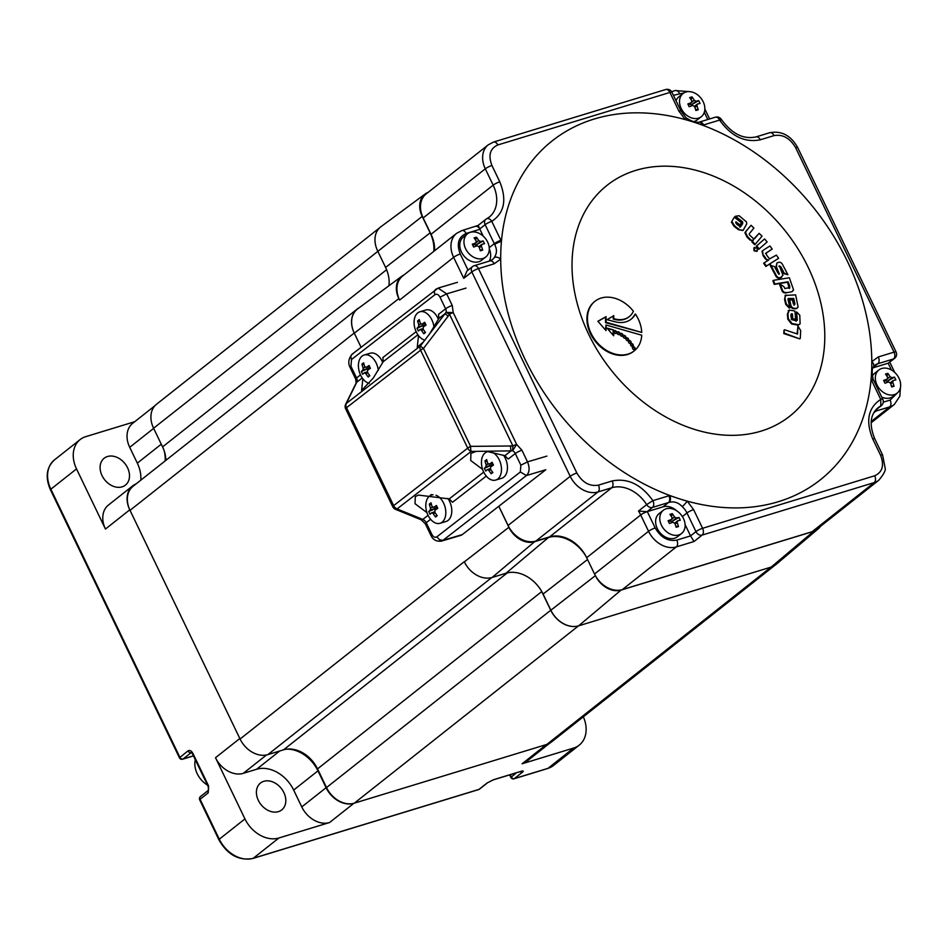 <?xml version="1.0" encoding="UTF-8"?>
<svg xmlns="http://www.w3.org/2000/svg" width="948" height="948" viewBox="0 0 948 948"><rect width="100%" height="100%" fill="white"/><g stroke="black" fill="none" stroke-linecap="round" stroke-linejoin="round"><path stroke-width="1.42" d="M465.622 248.755A14.753 11.175 -128.3 0 1 467.471 233.824A14.753 11.175 -128.3 0 1 487.627 242.048A14.753 11.175 -128.3 0 1 485.779 256.979A14.753 11.175 -128.3 0 1 465.622 248.755M485.779 256.979L481.62 260.273A14.753 11.175 -128.3 0 1 461.463 252.049A14.753 11.175 -128.3 0 1 463.311 237.119L467.471 233.824M472.969 245.651L473.633 247.061A26.307 4.882 -25.7 0 1 477.14 245.781L478.989 246.824A26.307 16.483 73 0 1 480.316 250.817A25.584 5.57 -6.6 0 0 482.674 250.094A26.307 16.483 -107 0 0 481.347 246.101L481.857 244.347A26.307 4.882 -25.7 0 1 484.499 243.743L483.148 240.946A26.307 4.882 154.3 0 0 480.506 241.55L478.657 240.508A26.307 16.483 -107 0 0 476.465 237.19A25.584 13.793 132.1 0 0 474.107 237.912A26.307 16.483 73 0 1 476.299 241.219L475.789 242.984A26.307 4.882 154.3 0 0 472.294 244.264L472.969 245.651M478.894 246.61L481.857 244.347M472.851 245.402L476.121 242.807L472.815 245.342M479.996 249.715L482.674 250.094M476.465 237.19L475.623 240.117M480.506 241.55L476.417 244.774L483.148 240.946M476.417 244.774L476.275 246.089M474.083 244.418L474.569 243.743M474.427 244.311A1.576 1.197 51.7 0 0 475.801 245.082M681.185 108.451A14.753 11.175 -128.3 0 1 683.022 93.52A14.753 11.175 -128.3 0 1 703.179 101.732A14.753 11.175 -128.3 0 1 701.342 116.663A14.753 11.175 -128.3 0 1 681.185 108.451M676.043 100.761A14.753 11.175 -128.3 0 1 678.863 96.815L683.022 93.52M688.521 105.347L689.196 106.757A26.307 4.882 -25.7 0 1 692.692 105.477L694.54 106.52A26.307 16.483 73 0 1 695.868 110.501A25.584 5.57 -6.6 0 0 698.226 109.79A26.307 16.483 -107 0 0 696.899 105.797L697.408 104.043A26.307 4.882 -25.7 0 1 700.051 103.439L698.7 100.642A26.307 4.882 154.3 0 0 696.057 101.235L694.209 100.192A26.307 16.483 -107 0 0 692.016 96.886A25.584 13.793 132.1 0 0 689.67 97.608A26.307 16.483 73 0 1 691.85 100.915L691.341 102.68A26.307 4.882 154.3 0 0 687.845 103.948L688.521 105.347M694.446 106.295L697.408 104.043M701.342 116.663L697.171 119.958A14.753 11.175 -128.3 0 1 693.711 121.617M688.402 105.086L691.673 102.502L688.366 105.027M695.548 109.411L698.226 109.79M692.016 96.886L691.175 99.801M696.057 101.235L691.969 104.47L698.7 100.642M691.969 104.47L691.827 105.773M689.634 104.114L690.12 103.427M689.978 104.007A1.576 1.197 51.7 0 0 691.353 104.778M195.312 759.775A21.081 15.962 51.7 0 0 197.231 773.746A21.081 15.962 51.7 0 0 207.529 785.145M435.95 495.235A14.753 9.48 73.4 0 1 445.276 507.903A14.753 9.48 73.4 0 1 442.088 522.218A14.753 9.48 73.4 0 1 440.014 523.296A14.753 9.48 73.4 0 1 427.299 513.555A14.753 9.48 73.4 0 1 429.515 496.088A14.753 9.48 73.4 0 1 431.589 495.01A14.753 9.48 73.4 0 1 433.035 494.761M447.883 498.435A14.753 9.48 73.4 0 1 448.06 520.44A14.753 9.48 73.4 0 1 445.987 521.507L440.014 523.296M436.874 506.433L433.651 507.393L432.146 506.635A26.307 19.564 -127.8 0 1 431.008 502.807L429.337 504.099A26.307 19.564 52.2 0 0 430.475 507.938L430.321 509.988A26.307 4.882 154.3 0 0 428.757 511.493A25.584 24.695 20.1 0 0 430.108 514.29A26.307 4.882 -25.7 0 1 431.66 512.785L433.177 513.532A26.307 19.564 52.2 0 0 435.547 517.004L437.218 515.7A26.307 19.564 -127.8 0 1 434.848 512.24L435.002 510.19A26.307 4.882 -25.7 0 1 437.798 508.318A25.584 8.259 -119.4 0 1 436.447 505.521A26.307 4.882 154.3 0 0 433.651 507.393L436.898 506.469M431.66 512.785L434.658 511.837M435.547 517.004L436.791 515.143M428.757 511.493L436.175 508.235L430.321 509.988M431.518 504.751L429.337 504.099M437.206 508.697L436.175 508.235M436.827 507.903A1.576 1.019 -106.6 0 0 437.016 506.742M661.443 525.228A14.753 11.175 -128.3 0 1 663.292 510.297A14.753 11.175 -128.3 0 1 683.449 518.509A14.753 11.175 -128.3 0 1 681.6 533.451A14.753 11.175 -128.3 0 1 661.443 525.228M681.6 533.451L677.429 536.746A14.753 11.175 -128.3 0 1 657.272 528.522A14.753 11.175 -128.3 0 1 659.121 513.591L663.292 510.297M668.778 522.123L669.454 523.533A26.307 4.882 -25.7 0 1 672.95 522.253L674.81 523.296A26.307 16.483 73 0 1 676.137 527.289A25.584 5.57 -6.6 0 0 678.495 526.567A26.307 16.483 -107 0 0 677.168 522.573L677.666 520.819A26.307 4.882 -25.7 0 1 680.309 520.215L678.969 517.418A26.307 4.882 154.3 0 0 676.315 518.011L674.466 516.98A26.307 16.483 -107 0 0 672.286 513.662A25.584 13.793 132.1 0 0 669.928 514.385A26.307 16.483 73 0 1 672.108 517.691L671.611 519.457A26.307 4.882 154.3 0 0 668.103 520.736L668.778 522.123M674.703 523.083L677.666 520.819M668.66 521.874L671.942 519.279L668.624 521.803M675.817 526.187L678.495 526.567M672.286 513.662L671.433 516.577M676.315 518.011L672.227 521.246L678.969 517.418M672.227 521.246L672.096 522.549M669.892 520.89L670.378 520.215M670.236 520.784A1.576 1.197 51.7 0 0 671.611 521.554M491.609 452.018A14.753 9.48 73.4 0 1 500.935 464.686A14.753 9.48 73.4 0 1 497.747 479.001A14.753 9.48 73.4 0 1 495.674 480.079A14.753 9.48 73.4 0 1 482.959 470.338A14.753 9.48 73.4 0 1 485.175 452.86A14.753 9.48 73.4 0 1 487.248 451.793A14.753 9.48 73.4 0 1 488.694 451.544M503.542 455.218A14.753 9.48 73.4 0 1 503.72 477.223A14.753 9.48 73.4 0 1 501.646 478.29L495.674 480.079M492.533 463.216L489.31 464.176L487.805 463.418A26.307 19.564 -127.8 0 1 486.668 459.59L484.997 460.882A26.307 19.564 52.2 0 0 486.134 464.721L485.98 466.76A26.307 4.882 154.3 0 0 484.416 468.276A25.584 24.695 20.1 0 0 485.767 471.073A26.307 4.882 -25.7 0 1 487.319 469.568L488.836 470.315A26.307 19.564 52.2 0 0 491.206 473.787L492.877 472.483A26.307 19.564 -127.8 0 1 490.495 469.023L490.661 466.973A26.307 4.882 -25.7 0 1 493.458 465.101A25.584 8.259 -119.4 0 1 492.107 462.304A26.307 4.882 154.3 0 0 489.31 464.176L492.557 463.252M487.319 469.568L490.317 468.62M491.206 473.787L492.45 471.926M484.416 468.276L491.834 465.018L485.98 466.76M487.177 461.534L484.997 460.882M492.865 465.48L491.834 465.018M492.486 464.686A1.576 1.019 -106.6 0 0 492.676 463.525M369.282 383.359A14.753 9.48 73.4 0 1 359.138 371.118A14.753 9.48 73.4 0 1 362.136 356.081A14.753 9.48 73.4 0 1 364.21 355.002A14.753 9.48 73.4 0 1 378.311 370.36M369.495 366.426L366.284 367.386L364.767 366.639A26.307 19.564 -127.8 0 1 363.629 362.8L361.958 364.103A26.307 19.564 52.2 0 0 363.096 367.931L362.942 369.981A26.307 4.882 154.3 0 0 361.378 371.486A25.584 24.695 20.1 0 0 362.729 374.294A26.307 4.882 -25.7 0 1 364.281 372.777L365.798 373.536A26.307 19.564 52.2 0 0 368.168 376.996L369.839 375.704A26.307 19.564 -127.8 0 1 367.469 372.232L367.623 370.194A26.307 4.882 -25.7 0 1 370.419 368.322A25.584 8.259 -119.4 0 1 369.068 365.513A26.307 4.882 154.3 0 0 366.284 367.386L369.519 366.473M364.21 355.002L370.182 353.225A14.753 9.48 73.4 0 1 382.743 362.551M364.281 372.777L367.279 371.841M368.168 376.996L369.412 375.147M361.378 371.486L368.796 368.239L362.942 369.981M364.139 364.755L361.958 364.103M369.827 368.701L368.796 368.239M369.447 367.907A1.576 1.019 -106.6 0 0 369.637 366.746M424.953 340.154A14.753 9.48 73.4 0 1 414.797 327.901A14.753 9.48 73.4 0 1 417.795 312.864A14.753 9.48 73.4 0 1 419.869 311.785A14.753 9.48 73.4 0 1 433.971 327.143M425.154 323.209L421.931 324.169L420.426 323.422A26.307 19.564 -127.8 0 1 419.289 319.583L417.618 320.886A26.307 19.564 52.2 0 0 418.755 324.714L418.601 326.764A26.307 4.882 154.3 0 0 417.037 328.269A25.584 24.695 20.1 0 0 418.388 331.065A26.307 4.882 -25.7 0 1 419.94 329.56L421.457 330.319A26.307 19.564 52.2 0 0 423.827 333.779L425.498 332.487A26.307 19.564 -127.8 0 1 423.128 329.015L423.282 326.977A26.307 4.882 -25.7 0 1 426.079 325.093A25.584 8.259 -119.4 0 1 424.728 322.296A26.307 4.882 154.3 0 0 421.931 324.169L425.178 323.256M419.869 311.785L425.842 310.008A14.753 9.48 73.4 0 1 438.403 319.334M419.94 329.56L422.938 328.624M423.827 333.779L425.071 331.93M417.037 328.269L424.455 325.022L418.601 326.764M419.798 321.538L417.618 320.886M425.486 325.484L424.455 325.022M425.107 324.69A1.576 1.019 -106.6 0 0 425.296 323.517M404.144 274.825A21.946 16.614 51.7 0 0 401.905 276.152L357.609 308.93A23.712 17.953 51.7 0 0 354.303 333.186L361.07 347.252L354.22 333.032A23.712 17.953 -128.3 0 1 357.195 309.036A23.712 17.953 -128.3 0 1 359.363 307.638M464.271 561.702L464.342 561.856A23.712 17.953 -128.3 0 1 464.271 561.702L240.069 739.013L130.018 510.344A23.712 17.953 -128.3 0 1 132.993 486.348L357.195 309.036M587.547 559.498L543.074 594.041L550.859 610.216A23.712 17.953 51.7 0 0 578.647 625.822L771.174 567.07A23.712 17.953 -128.3 0 1 771.032 567.117L578.517 625.858A23.712 17.953 -128.3 0 1 550.729 610.251L541.735 591.588A28.985 21.946 51.7 0 0 541.498 591.078M165.853 460.361A28.985 21.946 51.7 0 0 162.57 446.899L153.588 428.223A23.712 17.953 -128.3 0 1 156.55 404.227L379.745 227.721M774.824 565.364L551.44 742.023A23.712 17.953 -128.3 0 1 546.83 744.429L354.303 803.169A23.712 17.953 -128.3 0 1 326.515 787.563L317.533 768.899A28.985 21.946 51.7 0 0 283.571 749.821L267.857 754.62A23.712 17.953 -128.3 0 1 240.069 739.013M876.995 384.924A14.753 11.175 -128.3 0 1 878.843 369.993A14.753 11.175 -128.3 0 1 899 378.205A14.753 11.175 -128.3 0 1 897.152 393.136A14.753 11.175 -128.3 0 1 876.995 384.924M872.385 376.06A14.753 11.175 -128.3 0 1 874.672 373.287L878.843 369.993M884.33 381.819L885.005 383.229A26.307 4.882 -25.7 0 1 888.501 381.949L890.362 382.992A26.307 16.483 73 0 1 891.689 386.974A25.584 5.57 -6.6 0 0 894.047 386.263A26.307 16.483 -107 0 0 892.72 382.269L893.217 380.504A26.307 4.882 -25.7 0 1 895.86 379.911L894.521 377.114A26.307 4.882 154.3 0 0 891.878 377.707L890.018 376.664A26.307 16.483 -107 0 0 887.838 373.358A25.584 13.793 132.1 0 0 885.479 374.081A26.307 16.483 73 0 1 887.66 377.387L887.162 379.153A26.307 4.882 154.3 0 0 883.655 380.421L884.33 381.819M890.255 382.767L893.217 380.504M897.152 393.136L892.98 396.43A14.753 11.175 -128.3 0 1 881.747 397.105M884.211 381.558L887.494 378.975L884.188 381.499M891.369 385.883L894.047 386.263M887.838 373.358L886.984 376.273M891.878 377.707L887.79 380.942L894.521 377.114M887.79 380.942L887.648 382.245M885.444 380.586L885.93 379.899M885.799 380.48A1.576 1.197 51.7 0 0 887.162 381.25M127.565 467.779A17.135 12.964 -128.3 0 1 125.42 485.115A17.135 12.964 -128.3 0 1 102.028 475.576A17.135 12.964 -128.3 0 1 104.173 458.24A17.135 12.964 -128.3 0 1 127.565 467.779M283.879 792.575A17.135 12.964 -128.3 0 1 281.734 809.912A17.135 12.964 -128.3 0 1 258.342 800.373A17.135 12.964 -128.3 0 1 260.487 783.036A17.135 12.964 -128.3 0 1 283.879 792.575M549.674 743.208L526.697 761.386A23.712 17.953 -128.3 0 1 522.087 763.78L573.599 748.067L547.944 768.366L514.337 778.616A2.631 1.647 73 0 1 513.982 778.806L547.589 768.544A2.631 1.647 -107 0 0 547.944 768.366A28.985 21.946 -128.3 0 0 553.573 765.427L547.589 768.544A2.631 1.647 -107 0 1 547.186 768.591M286.912 749.133A31.628 23.937 -128.3 0 1 317.971 770.843L326.088 787.693A23.712 17.953 51.7 0 0 353.877 803.3L546.392 744.559L522.087 763.78M478.219 789.637A2.631 1.647 -107 0 0 478.621 789.589A2.631 1.647 -107 0 0 478.977 789.4L253.258 858.272L278.913 837.985L329.56 822.532L353.877 803.3M583.328 716.807A28.985 21.946 -128.3 0 1 579.228 745.14A28.985 21.946 -128.3 0 1 573.599 748.067M134.723 421.706L85.77 436.649A28.985 21.946 -128.3 0 0 80.142 439.576L54.474 459.875A28.985 21.946 -128.3 0 0 50.848 489.204L76.515 468.904A28.985 21.946 -128.3 0 1 80.142 439.576M326.088 787.693L301.772 806.926L293.667 790.075A31.628 23.937 51.7 0 0 256.612 769.266L243.292 773.331A23.712 17.953 -128.3 0 1 215.504 757.725L244.951 818.906L219.296 839.205L200.087 799.283L199.673 799.828L218.881 839.75L219.296 839.205A28.985 21.946 -128.3 0 0 253.258 858.272A2.631 1.647 73 0 1 252.903 858.461L478.621 789.589A2.631 2.631 0 0 0 479.487 789.139A2.631 1.991 51.7 0 1 478.977 789.4L487.071 783.001L493.707 779.659L521.21 771.269C523.403 770.677 523.817 770.997 522.443 772.205L514.337 778.616A2.631 1.991 51.7 0 1 511.245 776.886L510.202 774.706M136.133 483.859A23.712 17.953 51.7 0 0 132.744 485.826A23.712 17.953 51.7 0 0 129.769 509.823L239.82 738.492L215.504 757.725M76.515 468.904L105.453 529.055A23.712 17.953 -128.3 0 1 108.428 505.059L132.744 485.826M278.913 837.985A28.985 21.946 -128.3 0 1 244.951 818.906M164.158 450.762A31.628 23.937 -128.3 0 1 165.13 460.929M301.772 806.926A23.712 17.953 51.7 0 0 329.56 822.532M140.814 480.162A31.628 23.937 51.7 0 0 137.318 463.134L129.71 447.326A23.712 17.953 -128.3 0 1 132.673 423.329L154.986 405.673M401.905 276.152A21.946 16.614 51.7 0 0 398.835 298.608L399.606 300.066A23.712 17.953 -128.3 0 1 402.568 276.069L456.592 233.35A23.712 17.953 -128.3 0 0 453.63 257.346L463.738 278.345L471.843 271.934L570.21 476.334A5.273 0.984 -25.7 0 1 576.846 473.005L478.467 268.604L494.181 263.805L500.698 259.112A216.097 163.577 51.7 0 0 669.845 495.508A216.097 163.577 51.7 0 0 687.241 501.148A216.097 163.577 51.7 0 0 778.332 501.705A216.097 163.577 51.7 0 0 871.082 379.283A216.097 163.577 51.7 0 0 871.805 361.626A216.097 163.577 51.7 0 0 702.658 125.231A216.097 163.577 51.7 0 0 685.25 119.59A216.097 163.577 51.7 0 0 594.171 119.033A216.097 163.577 51.7 0 0 501.421 241.456A216.097 163.577 51.7 0 0 500.698 259.112A5.273 3.365 35.2 0 0 494.121 257.749A15.808 11.969 -128.3 0 1 492.308 259.681L489.95 260.901A5.273 3.306 73 0 1 494.181 263.805M498.778 506.279L508.886 527.278A21.946 16.614 51.7 0 0 534.601 541.723L548.489 537.48A33.393 25.276 -128.3 0 1 586.409 557.151M595.534 575.922A21.946 16.614 51.7 0 0 621.106 590.071L813.633 531.33A21.946 16.614 51.7 0 0 818.207 528.854A21.946 16.614 51.7 0 0 820.506 526.318M428.271 192.266A21.946 16.614 51.7 0 0 425.261 193.925A21.946 16.614 51.7 0 0 422.192 216.381L430.131 232.864A33.393 25.276 -128.3 0 1 433.769 251.398M388.953 285.739A31.628 23.937 51.7 0 0 385.587 267.443L430.131 232.864M425.261 193.925L380.966 226.691A23.712 17.953 51.7 0 0 377.659 250.959L385.587 267.443M813.633 531.33L771.174 567.07A23.712 17.953 51.7 0 0 776.116 564.404L818.207 528.854M543.074 594.041A31.628 23.937 51.7 0 0 506.019 573.232L548.489 537.48M508.886 527.278L464.342 561.856A23.712 17.953 51.7 0 0 492.131 577.462L506.019 573.232M483.729 472.104L449.21 498.909L418.435 495.081L415.283 496.586L415.034 503.72L426.967 512.643M431.103 494.512A18.45 11.85 -106.6 0 0 430.712 495.342M345.653 408.861A5.273 5.273 0 0 1 345.676 404.239A5.273 3.318 26.2 0 1 346.316 403.469A5.273 3.922 52.2 0 0 346.53 407.723A5.273 0.984 154.3 0 0 345.653 408.861L392.78 506.765A5.273 0.984 -25.7 0 1 393.657 505.639A5.273 3.922 52.2 0 0 397.07 508.934L471.12 451.438A5.273 3.922 -127.8 0 1 467.719 448.131L393.657 505.639L346.53 407.723L420.592 350.215L467.719 448.131A5.273 0.984 -25.7 0 1 470.611 446.366A5.273 0.972 89.2 0 0 471.12 451.438L476.275 451.366L470.943 453.369L470.694 460.503L482.627 469.426M486.762 451.295A18.45 11.85 -106.6 0 0 486.371 452.125M362.859 378.809L361.591 390.434L373.251 378.098L383.182 361.709L382.897 357.514L416.148 331.681M418.506 335.592L417.25 347.217L423.555 341.801L420.367 345.973L423.495 348.461A5.273 0.984 154.3 0 0 420.592 350.215A5.273 3.922 -127.8 0 1 420.367 345.973L346.316 403.469L356.78 382.21L362.243 377.968M438.841 318.492L445.039 313.681L429.61 333.874L438.841 318.492L438.557 314.298L445.607 308.811A5.273 3.922 -127.8 0 1 446.081 312.366L445.039 313.681L448.155 316.17L449.459 314.167L446.081 312.366L453.215 312.615A5.273 0.984 154.3 0 0 449.459 314.167L512.892 445.963L470.611 446.366L423.495 348.461L448.155 316.17M429.61 333.874L423.555 341.801M546.889 456.106L527.526 461.866C529.92 467.791 529.565 472.353 526.448 475.529L545.811 469.758L462.316 534.589A10.547 6.766 73.4 0 1 460.835 535.347L441.484 541.118L442.965 540.348L439.564 539.803L436.85 536.841C435.025 537.871 433.343 537.042 431.814 534.34L430.937 535.466L425.344 523.841A5.273 0.984 -25.7 0 1 426.221 522.715A5.273 3.922 52.2 0 0 422.808 519.409L397.07 508.934A5.273 2.157 112.1 0 1 395.541 509.36A5.273 5.273 0 0 1 392.78 506.765M449.21 498.909L452.551 502.262L486.288 476.074M476.275 451.366L486.099 451.224L504.869 455.692L508.211 459.045L515.274 453.559L520.867 465.184L520.334 472.009L436.85 536.841M486.099 451.224L511.067 450.881A5.273 0.972 -90.8 0 1 510.557 445.821M504.869 455.692L511.067 450.881L512.631 450.644L512.892 445.963A5.273 0.984 -25.7 0 1 516.648 444.411L512.631 450.644A5.273 3.922 -127.8 0 1 515.274 453.559A5.273 0.984 -25.7 0 1 521.933 450.253L516.648 444.411L453.215 312.615L452.267 305.493L446.674 293.868L466.025 288.097M761.137 431.103A147.213 111.437 51.7 0 0 808.146 267.265A147.213 111.437 51.7 0 0 635.67 170.415A147.213 111.437 51.7 0 0 588.661 334.241A147.213 111.437 51.7 0 0 761.137 431.103M630.965 319.298A26.615 20.145 51.7 0 0 634.876 314.44L635.409 314.013A26.615 20.145 -128.3 0 1 631.238 319.097A26.615 20.145 -128.3 0 1 626.059 321.787A26.615 20.145 -128.3 0 1 613.735 321.384L613.51 321.562M628.998 316.822A23.451 17.751 -128.3 0 1 628.725 317.035A23.451 17.751 -128.3 0 1 624.175 319.405A23.451 17.751 -128.3 0 1 613.214 319.026L613.226 316.028L607.064 319.725M605.464 329.951L606.021 324.998L641.725 335.213A31.628 23.937 -128.3 0 1 634.224 350.867A31.628 23.937 -128.3 0 1 628.086 354.066A31.628 23.937 -128.3 0 1 593.211 337.204A31.628 23.937 -128.3 0 1 594.989 301.263A31.628 23.937 -128.3 0 1 601.127 298.063A31.628 23.937 -128.3 0 1 633.394 311.228A23.451 17.751 -128.3 0 1 629.271 316.608A23.451 17.751 -128.3 0 1 624.72 318.978A23.451 17.751 -128.3 0 1 613.747 318.599L613.214 319.026M633.951 351.08A31.628 23.937 -128.3 0 1 633.679 351.293A31.628 23.937 -128.3 0 1 627.54 354.493A31.628 23.937 -128.3 0 1 592.666 337.63A31.628 23.937 -128.3 0 1 594.443 301.689A31.628 23.937 -128.3 0 1 594.716 301.476M634.437 349.611A1.576 1.197 -128.3 0 1 633.086 346.814A1.576 1.197 -128.3 0 1 634.437 349.611A1.576 1.197 51.7 0 0 632.553 347.241M632.624 346.411A1.576 1.197 -128.3 0 1 631.285 343.603A1.576 1.197 -128.3 0 1 632.624 346.411A1.576 1.197 51.7 0 0 630.74 344.029M630.456 343.401A1.576 1.197 -128.3 0 1 629.105 340.605A1.576 1.197 -128.3 0 1 630.456 343.401A1.576 1.197 51.7 0 0 628.571 341.031M627.955 340.664A1.576 1.197 -128.3 0 1 626.616 337.867A1.576 1.197 -128.3 0 1 627.955 340.664A1.576 1.197 51.7 0 0 626.083 338.294M625.206 338.246A1.576 1.197 -128.3 0 1 623.855 335.45A1.576 1.197 -128.3 0 1 625.206 338.246A1.576 1.197 51.7 0 0 623.322 335.876M622.232 336.22A1.576 1.197 -128.3 0 1 620.893 333.412A1.576 1.197 -128.3 0 1 622.232 336.22A1.576 1.197 51.7 0 0 620.359 333.838M619.127 334.608A1.576 1.197 -128.3 0 1 617.788 331.8A1.576 1.197 -128.3 0 1 619.127 334.608A1.576 1.197 51.7 0 0 617.255 332.227M615.951 333.459A1.576 1.197 -128.3 0 1 614.612 330.651A1.576 1.197 -128.3 0 1 615.951 333.459A1.576 1.197 51.7 0 0 614.067 331.077M606.021 324.998L605.997 330.568L597.88 321.277L606.056 316.644L606.033 322.213L641.737 332.428L605.499 322.64L605.523 317.07L597.951 321.36M799.733 338.874L783.818 333.578L783.984 330.165L784.351 333.151L799.733 338.874M797.055 333.909L797.955 326.005L797.564 334.075L784.517 329.738M792.801 318.729L795.645 319.298L792.801 318.729L792.386 313.93L791.544 313.776L790.869 315.174L791.485 319.559L795.763 320.779L797.304 320.246L796.628 311.916L799.78 315.21L800.112 323.837L798.169 325.128L799.579 324.263L798.169 325.128L791.544 323.991L787.824 319.227L787.373 314.167L788.902 310.506M795.645 319.298L794.922 311.039L789.447 310.079L788.191 310.66M792.255 319.168L791.841 314.357L790.94 314.203M796.142 321.325L796.628 311.916M785.75 304.403L786.295 303.964L789.885 307.721L789.34 308.147L785.75 304.403L784.553 299.378L785.406 295.326M789.885 307.721L787.978 299.224L788.475 298.466L793.701 298.442L794.969 303.87L794.566 304.806L793.346 303.87L792.433 299.959L789.684 299.935L790.656 304.154C791.059 306.927 792.469 308.325 794.898 308.361L796.948 308.266L798.109 307.081L795.621 294.875L785.027 295.456M798.109 307.081L796.403 308.692L797.564 307.507L796.403 308.692L794.353 308.787C791.924 308.752 790.514 307.353 790.122 304.581L789.684 299.935M794.033 305.232L793.168 298.869L787.942 298.893M789.174 288.476L787.563 282.22L774.267 284.4L772.893 280.774L773.426 280.335L774.8 283.973L774.267 284.4M793.026 290.289L792.101 291.688L786.058 292.873C783.747 293.276 782.195 292.067 781.401 289.247L779.659 284.625L780.192 284.199L783.901 286.64L784.837 288.548L789.518 287.611M773.426 280.335L789.352 277.764L793.571 289.863L792.101 291.688L786.058 292.873M778.865 274.375L775.926 267.502L776.839 263.094L776.471 267.075L779.398 273.948L777.87 272.977L774.469 266.554L770.167 265.357L775.239 274.944C776.424 277.693 778.071 278.665 780.18 277.859L781.709 277.195M770.712 264.93L775.772 274.517C776.957 277.266 778.604 278.238 780.725 277.432L782.953 275.311L779.398 265.89L780.82 266.743L784.209 273.142L787.942 274.766L783.664 273.569L780.287 267.17L778.853 266.317M768.081 260.475L765.463 259.029L763.116 255.676L762.002 251.232L763.069 250.414L762.002 251.232L762.548 250.805L763.116 255.676M765.463 259.029L768.615 260.048L764.159 262.857L766.375 266.021L778.616 258.306L776.388 255.119L769.539 258.911L766.636 255.119L766.031 253.08L772.17 249.099L765.498 253.507M778.616 258.306L765.83 266.459L763.614 263.283L764.159 262.857M756.705 245.888L759.23 248.886L758.696 249.312L756.172 246.314L764.598 238.932L756.172 246.314M757.191 251.054L757.203 248.068L754.004 247.807M756.8 251.374L754.039 250.805L753.885 247.902M752.7 240.863L753.233 240.425L752.368 241.432L755.224 244.264L754.691 244.691L751.835 241.858L752.7 240.863L749.975 240.022L747 237.071L744.915 232.675L751.077 225.304L745.673 231.537M753.316 239.489L759.17 233.327L754.418 238.789M742.876 230.506L738.433 229.665L734.06 226.311L731.429 222.14L734.273 217.222L731.429 222.14M738.433 229.665L743.149 230.317L746.751 223.823L746.42 221.844L739.096 215.729L735.47 216.263L742.64 221.832L742.663 223.681L740.471 226.845L736.62 224.166L735.636 222.472L735.992 221.796L740.139 224.984L739.594 225.411L735.684 222.389M739.926 227.271L742.462 223.337L742.094 222.27L734.925 216.689L735.47 216.263M635.409 314.013A31.628 23.937 -128.3 0 1 641.737 332.428M613.735 321.384L606.957 319.689L613.226 316.028M613.771 315.601L613.747 318.599M800.278 338.448L800.669 330.627L797.955 326.005M800.112 323.837L798.714 324.702L792.078 323.564L788.357 318.801L787.918 313.741L787.373 314.167M789.447 310.079L787.918 313.741M794.566 304.806L794.969 303.87L794.436 304.296M785.951 294.899L784.553 299.378M785.098 298.952L786.295 303.964M789.72 288.05L789.708 286.059L788.108 281.793L787.563 282.22M786.591 292.446C784.292 292.837 782.74 291.64 781.946 288.82L780.192 284.199M774.8 283.973L788.108 281.793M787.942 274.766L783.012 265.44C781.827 262.691 780.18 261.719 778.059 262.513L776.839 263.094M772.17 249.099L769.977 245.959L763.602 249.988M763.661 255.249L766.008 258.603M759.23 248.886L767.145 241.953L764.598 238.932M754.039 250.805L757.334 250.947M753.944 247.855L754.478 247.428L754.572 250.379M749.975 240.022L753.233 240.425M755.224 244.264L762.038 236.159L759.17 233.327M753.85 239.062L754.964 238.363L753.85 239.062L749.43 234.855L749.228 233.801L753.897 228.089L751.077 225.304M746.206 231.111L745.46 232.248L747.534 236.633L750.52 239.595M740.139 224.984L741.383 222.697L734.273 217.222M731.975 221.702L734.605 225.873L734.06 226.311M734.605 225.873L738.978 229.238M680.948 110.963L686.079 117.813A5.273 0.747 132 0 1 685.25 119.59L678.898 111.106L669.916 92.442A5.273 3.306 -107 0 0 665.674 89.539L493.576 142.046A5.273 3.306 73 0 1 497.819 144.949L669.916 92.442A5.273 0.984 154.3 0 1 671.966 92.3L680.948 110.963A5.273 0.984 154.3 0 0 678.898 111.106M720.468 120.384C721.866 119.211 721.582 119.116 719.591 120.1L702.658 125.231A5.273 3.235 -102.8 0 0 698.783 122.233L699.363 122.079A5.273 3.306 -107 0 0 699.079 122.185M871.579 380.397A5.273 0.984 -25.7 0 1 873.629 380.243L882.778 399.25A5.273 0.984 -25.7 0 0 880.728 399.392C868.131 407.77 865.465 420.948 872.705 438.924A5.273 0.984 154.3 0 1 874.755 438.77C869.115 424.905 870.169 414.608 877.895 407.865A31.628 23.937 -128.3 0 1 880.81 405.981L880.728 399.392L871.082 379.283A5.273 1.173 -23 0 1 873.226 379.354C871.781 372.991 871.84 368.796 873.404 366.793L873.404 366.793A5.273 3.365 -144.8 0 0 871.805 361.626L878.31 356.934L894.035 352.135A5.273 0.984 -25.7 0 1 896.073 351.992L797.706 147.592A5.273 0.984 154.3 0 0 795.656 147.734L894.035 352.135A5.273 3.306 -107 0 1 893.573 358.936L888.169 363.214L872.824 367.895M873.226 379.354L873.629 380.243M498.826 506.244L508.081 525.465L570.21 476.334A23.712 17.953 51.7 0 0 597.998 491.941L611.756 487.746A31.628 23.937 -128.3 0 1 646.631 504.62L652.899 500.639L669.845 495.508A5.273 3.235 77.2 0 1 669.158 502.369C674.075 501.148 678.424 502.559 682.205 506.599A5.273 0.747 -48 0 0 687.241 501.148L693.604 509.621L702.587 528.297A5.273 3.306 73 0 1 702.124 535.099L874.222 482.591A5.273 3.306 -107 0 0 874.684 475.778L702.587 528.297A5.273 0.984 -25.7 0 0 695.951 531.627L690.547 535.904L685.084 524.54M483.196 236.123L479.901 229.286A5.273 3.306 -107 0 0 479.735 228.954L485.139 224.676A5.273 3.993 -128.3 0 1 485.803 219.344A5.273 3.993 -128.3 0 1 486.288 219.024A5.273 3.413 62.6 0 1 486.644 218.798A5.273 3.413 62.6 0 1 491.775 221.346A5.273 0.984 154.3 0 0 485.139 224.676L494.287 243.683A5.273 0.984 -25.7 0 1 500.923 240.342L501.421 241.456A5.273 1.173 157 0 0 494.666 244.513C497.179 249.277 497.001 253.685 494.121 257.749M613.7 329.987L613.676 335.782L606.921 328.044L613.7 329.987L607.597 328.814M493.576 142.046L488.267 144.819A23.712 17.953 51.7 0 0 485.293 168.815L493.161 185.156A31.628 23.937 -128.3 0 1 489.204 217.151L486.644 218.798A5.273 5.273 0 0 0 485.803 219.344L478.124 225.423L461.913 230.577A5.273 3.306 73 0 1 466.155 233.481L479.901 229.286M676.825 510.901A15.808 11.969 51.7 0 0 663.043 506.825L647.33 511.624A5.273 0.984 154.3 0 0 647.034 511.719L652.449 507.441L668.447 502.559A15.808 11.969 -128.3 0 1 669.158 502.369M489.298 261.091A15.808 11.969 51.7 0 0 489.298 248.874M613.143 335.177L613.166 330.414M488.267 144.819L426.138 193.949A23.712 17.953 51.7 0 0 423.164 217.957L485.293 168.815A5.273 0.984 -25.7 0 1 491.929 165.485C488.066 155.365 490.021 148.528 497.819 144.949M434.563 250.77A31.628 23.937 51.7 0 0 431.032 234.286L423.164 217.957M812.092 531.721A23.712 17.953 51.7 0 0 816.702 529.328L878.832 480.186A23.712 17.953 51.7 0 1 874.222 482.591L812.092 531.721L622.315 589.62A23.712 17.953 -128.3 0 1 594.538 574.014L586.67 557.685A31.628 23.937 51.7 0 0 549.627 536.876L535.869 541.071L597.998 491.941A5.273 3.306 -107 0 0 598.449 485.139C589.656 486.632 582.451 482.579 576.846 473.005M508.081 525.465A23.712 17.953 51.7 0 0 535.869 541.071M478.183 225.434L479.735 228.954A5.273 3.306 -107 0 0 475.659 226.382M891.452 370.016L888.169 363.214L894.592 358.403A5.273 3.993 -128.3 0 1 893.573 358.936L877.86 363.736A5.273 3.306 -107 0 0 878.31 356.934M622.315 589.62L676.351 546.901A23.712 17.953 -128.3 0 1 648.562 531.295A5.273 0.984 -25.7 0 1 655.187 527.965C660.803 537.54 668.008 541.592 676.801 540.099L690.547 535.904L694.031 541.509L702.124 535.099A5.273 3.993 -128.3 0 1 695.951 531.627L686.968 512.963A5.273 0.984 -25.7 0 1 693.604 509.621M549.627 536.876L611.756 487.746A5.273 3.306 -107 0 0 612.207 480.944C627.73 477.875 641.286 484.44 652.899 500.639A5.273 3.306 73 0 1 652.449 507.441A5.273 3.993 -128.3 0 1 646.631 504.62L638.525 511.031L647.034 511.719A5.273 0.984 154.3 0 0 640.694 514.965L586.67 557.685M473.526 266.068A5.273 3.306 73 0 1 474.225 265.701A5.273 3.306 73 0 1 478.467 268.604A5.273 0.984 154.3 0 0 471.843 271.934A5.273 3.993 -128.3 0 1 472.495 266.601L466.985 270.962L463.738 278.345M481.347 246.101L479.321 247.712M476.489 242.226L478.657 240.508M696.899 105.797L694.872 107.397M692.04 101.91L694.209 100.192M435.262 512.915L433.177 513.532M430.475 507.938L432.584 507.31M677.168 522.573L675.142 524.173M672.298 518.686L674.466 516.98M490.922 469.698L488.836 470.315M486.134 464.721L488.244 464.093M367.883 372.908L365.798 373.536M363.096 367.931L365.205 367.303M423.543 329.691L421.457 330.319M418.755 324.714L420.865 324.086M153.588 428.223L422.192 216.381M162.57 446.899L386.594 269.718M130.018 510.344L354.22 333.032M267.857 754.62L491.704 577.593M283.571 749.821L507.31 572.876M541.735 591.588L317.533 768.899M326.515 787.563L550.729 610.251M354.303 803.169L578.517 625.858M546.83 744.429L771.032 567.117M892.72 382.269L890.693 383.869M887.849 378.382L890.018 376.664M509.609 774.883L510.842 777.419L516.376 772.821M54.474 459.875C46.416 467.411 45.077 477.377 50.434 489.749L50.848 489.204L179.871 757.286A2.631 1.991 51.7 0 0 182.964 759.016A2.631 1.647 73 0 1 182.608 759.206L193.451 755.9M50.434 489.749L179.456 757.831L187.977 750.875C189.742 749.892 191.401 750.733 192.918 753.411L208.643 786.082L208.193 792.884L200.087 799.283A2.631 1.991 51.7 0 1 200.419 796.616A2.631 2.631 0 0 0 199.673 799.828M193.416 755.829L182.964 759.016L191.377 752.522M105.453 529.055L129.769 509.823M200.929 796.356A2.631 1.991 51.7 0 0 200.419 796.616L208.501 790.217A2.631 1.991 51.7 0 0 208.193 792.884M493.007 779.896A2.631 1.647 -107 0 0 493.351 779.849L487.592 782.728A2.631 1.991 -128.3 0 1 487.071 783.001M520.452 771.494A2.631 1.647 -107 0 0 520.855 771.459L493.351 779.849A2.631 1.647 -107 0 0 493.707 779.659M520.262 771.636A2.631 1.991 51.7 0 0 522.443 772.205M129.71 447.326L153.659 428.377M243.292 773.331L266.518 754.964M191.295 752.475A2.631 1.647 73 0 0 191.058 752.617A2.631 1.991 -128.3 0 1 187.977 750.875M191.413 752.428L192.515 753.956L192.918 753.411M192.515 753.956L208.228 786.615L208.643 786.082M137.318 463.134L161.267 444.197M293.667 790.075L317.971 770.843M256.612 769.266L279.696 751.006M398.835 298.608L354.303 333.186M621.106 590.071L578.647 625.822M595.38 575.637L550.859 610.216M534.601 541.723L492.131 577.462M383.182 361.709L417.902 334.751M428.069 515.321L422.808 519.409A5.273 2.157 -67.9 0 1 421.291 519.836L395.541 509.36M345.676 404.239L356.14 382.98A5.273 3.318 -153.8 0 1 356.78 382.21A5.273 3.922 52.2 0 0 356.555 377.956L360.489 374.898M356.14 382.98L355.678 379.093A5.273 0.984 -25.7 0 1 356.555 377.956L350.961 366.331L350.085 367.469C347.845 362.989 348.532 358.569 352.135 354.197L438.094 288.085L446.674 293.868L440.014 297.186L445.607 308.811A5.273 0.984 -25.7 0 1 452.267 305.493M431.814 534.34L426.221 522.715L430.629 519.291M462.316 534.589L442.965 540.348L526.448 475.529L520.334 472.009M350.961 366.331L351.507 359.505L434.99 294.674C436.815 293.643 438.486 294.484 440.014 297.186M520.867 465.184L527.526 461.866L521.933 450.253M351.507 359.505C350.369 356.602 350.902 354.659 353.13 353.687M434.99 294.674C433.852 291.783 434.397 289.839 436.613 288.856M500.923 240.342L491.775 221.346C504.372 212.968 507.038 199.791 499.786 181.815L491.929 165.485M703.594 124.982A5.273 3.306 -107 0 0 699.363 122.079L715.361 117.197A5.273 3.306 -107 0 1 719.591 120.1C731.204 136.299 744.773 142.864 760.296 139.794L774.042 135.6C782.835 134.106 790.04 138.147 795.656 147.734M872.705 438.924L880.574 455.253C884.437 465.373 882.47 472.211 874.684 475.778M612.207 480.944L598.449 485.139M431.032 234.286L493.161 185.156A5.273 0.984 -25.7 0 1 499.786 181.815M489.204 217.151A31.628 23.937 -128.3 0 1 486.952 218.668M873.404 366.793L874.791 365.336A15.808 11.969 -128.3 0 1 877.86 363.736L872.93 367.634M715.361 117.197A5.273 5.273 0 0 1 721.357 119.436C731.88 133.81 743.433 139.629 756.054 136.891L769.812 132.696A5.273 3.306 73 0 1 774.042 135.6M756.054 136.891A5.273 3.306 73 0 1 760.296 139.794M682.205 506.599A15.808 11.969 -128.3 0 1 686.968 512.963L682.382 516.589M878.832 480.186C883.809 474.213 885.906 470.172 885.136 468.063L882.624 455.099A5.273 0.984 154.3 0 0 880.574 455.253M663.043 506.825L668.447 502.559A5.273 3.306 73 0 0 668.897 495.757M489.239 247.665L494.287 243.683A15.808 11.969 -128.3 0 1 494.666 244.513M673.412 95.31L683.852 92.94M704.317 112.267L707.8 119.507M897.365 392.97L890.136 400.08L883.252 402.177M676.801 540.099A5.273 3.306 73 0 1 676.351 546.901L694.031 541.509M882.778 399.25A5.273 5.273 0 0 1 881.296 405.661A5.273 3.993 -128.3 0 1 880.81 405.981L875.573 410.129M874.471 411.586A31.628 23.937 -128.3 0 1 875.928 411.077L873.712 412.83M655.187 527.965L647.33 511.624M399.606 300.066L453.63 257.346A5.273 0.984 154.3 0 1 460.254 254.005C456.391 243.897 458.358 237.047 466.155 233.481M638.525 511.031A31.628 23.937 -128.3 0 1 640.694 514.965L648.562 531.295L594.538 574.014M468.028 270.144L460.254 254.005M679.491 93.461A5.273 3.306 -107 0 0 675.249 90.558L671.599 91.66M871.117 422.808L894.296 404.476A23.712 17.953 -128.3 0 1 889.686 406.882L871.2 421.505M877.078 409.003A5.273 3.306 73 0 1 875.928 411.077L889.686 406.882A5.273 3.306 -107 0 0 890.136 400.08M431.589 495.01L432.62 494.702M487.248 451.793L488.279 451.485M252.903 858.461C238.766 860.974 227.425 854.74 218.881 839.75M510.842 777.419A2.631 2.631 0 0 0 513.982 778.806M579.228 745.14L553.573 765.427M179.456 757.831A2.631 2.631 0 0 0 182.608 759.206M487.592 782.728L479.487 789.139M208.513 790.217L208.228 786.615M355.678 379.093L350.085 367.469M425.344 523.841L421.291 519.836M457.457 282.326L438.094 288.085M430.937 535.466C432.999 539.839 436.507 541.723 441.484 541.118M686.079 117.813C691.293 121.19 695.524 122.671 698.783 122.233M769.812 132.696C781.662 130.587 790.964 135.552 797.706 147.592M874.755 438.77L882.624 455.099M472.495 266.601A5.273 5.273 0 0 1 474.225 265.701L489.95 260.901M671.966 92.3A5.273 5.273 0 0 0 665.674 89.539M894.592 358.403A5.273 5.273 0 0 0 896.073 351.992M709.649 118.938L704.85 108.973M675.249 90.558L688.935 91.6M894.734 372.446L889.805 362.195M881.296 405.661L875.395 410.33M900.481 387.294L899.83 396.24L894.296 404.476M461.913 230.577L456.592 233.35"/></g></svg>
